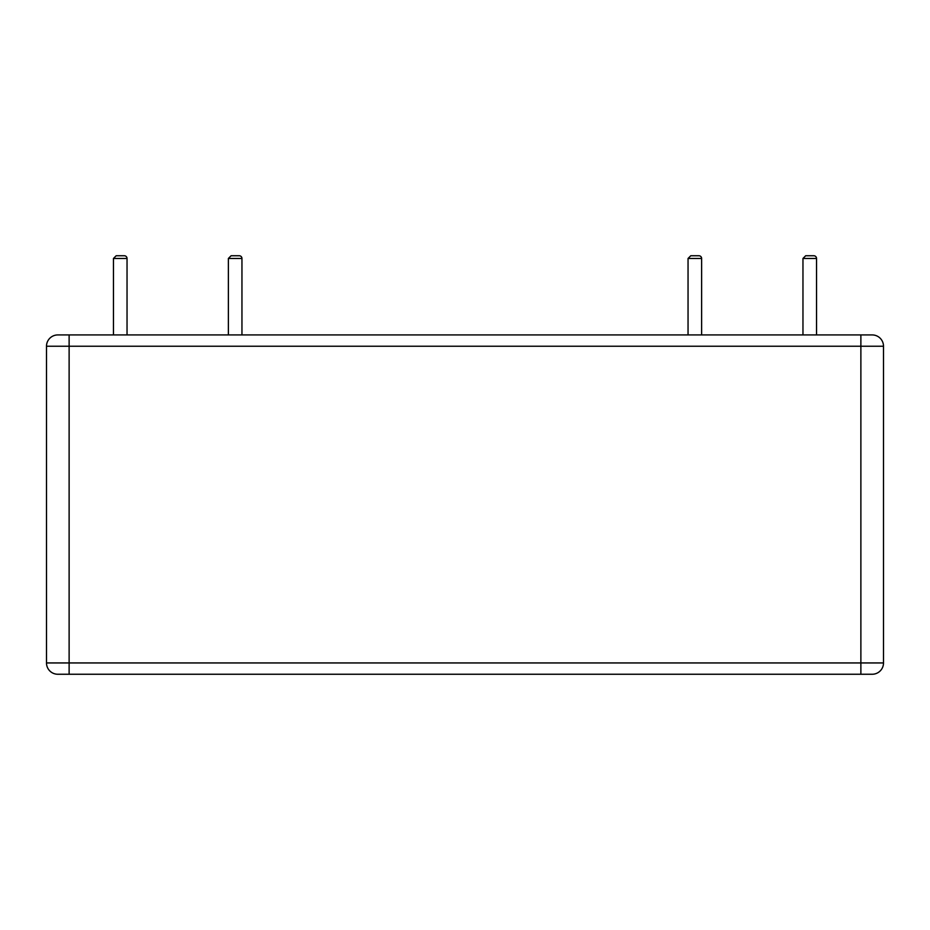 <?xml version="1.0" encoding="UTF-8"?>
<svg xmlns="http://www.w3.org/2000/svg" width="930" height="930" viewBox="0 0 930 930"><rect width="100%" height="100%" fill="white"/><g stroke="black" fill="none" stroke-linecap="round" stroke-linejoin="round"><path stroke-width="1.4" d="M698.907 255.75L690.769 255.75L698.907 255.75A2.72 2.72 0 0 1 701.627 258.47L688.049 258.47L690.769 255.75M701.627 334.928L701.627 258.47M46.5 662.939L46.5 346.239A11.311 11.311 0 0 1 57.811 334.928L872.189 334.928A11.311 11.311 0 0 1 883.5 346.239L883.5 662.939A11.311 11.311 0 0 1 872.189 674.25L57.811 674.25A11.311 11.311 0 0 1 46.5 662.939L883.5 662.939M816.54 334.928L816.54 258.47A2.72 2.72 0 0 0 813.82 255.75L805.682 255.75L813.82 255.75M241.951 334.928L241.951 258.47A2.72 2.72 0 0 0 239.231 255.75L231.093 255.75L239.231 255.75M127.038 334.928L127.038 258.47A2.72 2.72 0 0 0 124.318 255.75L116.18 255.75L124.318 255.75M69.122 334.928L69.122 346.239L883.5 346.239M860.878 334.928L860.878 674.25M46.5 346.239L69.122 346.239L69.122 674.25M816.54 258.47L802.962 258.47L802.962 334.928M241.951 258.47L228.373 258.47L228.373 334.928M127.038 258.47L113.46 258.47L113.46 334.928M688.049 258.47L688.049 334.928M802.962 258.47L805.682 255.75M228.373 258.47L231.093 255.75M113.46 258.47L116.18 255.75"/></g></svg>
